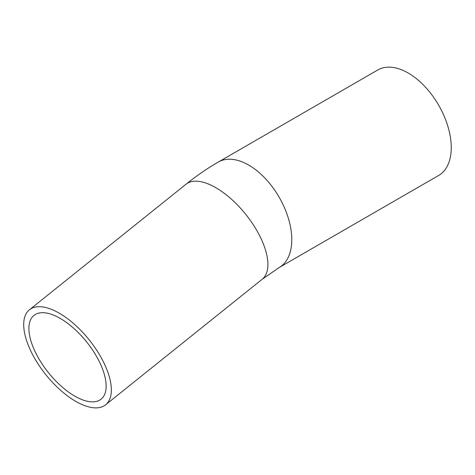 <?xml version="1.0" encoding="UTF-8"?>
<svg xmlns="http://www.w3.org/2000/svg" width="475" height="475" viewBox="0 0 475 475"><rect width="100%" height="100%" fill="white"/><g stroke="black" fill="none" stroke-linecap="round" stroke-linejoin="round"><path stroke-width="0.71" d="M75.745 401.351A60.895 27.805 -128.7 0 0 105.622 404.801A60.895 27.805 -128.7 0 0 89.217 339.898A60.895 27.805 -128.7 0 0 29.432 309.783A60.895 27.805 -128.7 0 0 31.872 353.18A60.895 27.805 -128.7 0 0 75.745 401.351M74.771 396.132A53.675 24.504 -128.7 0 0 101.104 399.166A53.675 24.504 -128.7 0 0 86.646 341.958A53.675 24.504 -128.7 0 0 33.951 315.412A53.675 24.504 -128.7 0 0 36.1 353.667A53.675 24.504 -128.7 0 0 74.771 396.132M218.268 162.07A60.895 35.156 -120 0 1 279.163 197.226A60.895 35.156 -120 0 1 279.163 267.538L438.639 175.471A60.895 35.156 -120 0 0 438.639 105.153A60.895 35.156 -120 0 0 377.744 69.997L218.268 162.07C207.189 168.477 196.424 175.881 185.98 184.264A60.895 27.805 -128.7 0 1 231.254 199.025A60.895 27.805 -128.7 0 1 267.128 256.637A60.895 27.805 -128.7 0 1 262.164 279.282L105.622 404.801M29.432 309.783L185.98 184.264M279.163 267.538L262.164 279.282"/></g></svg>
